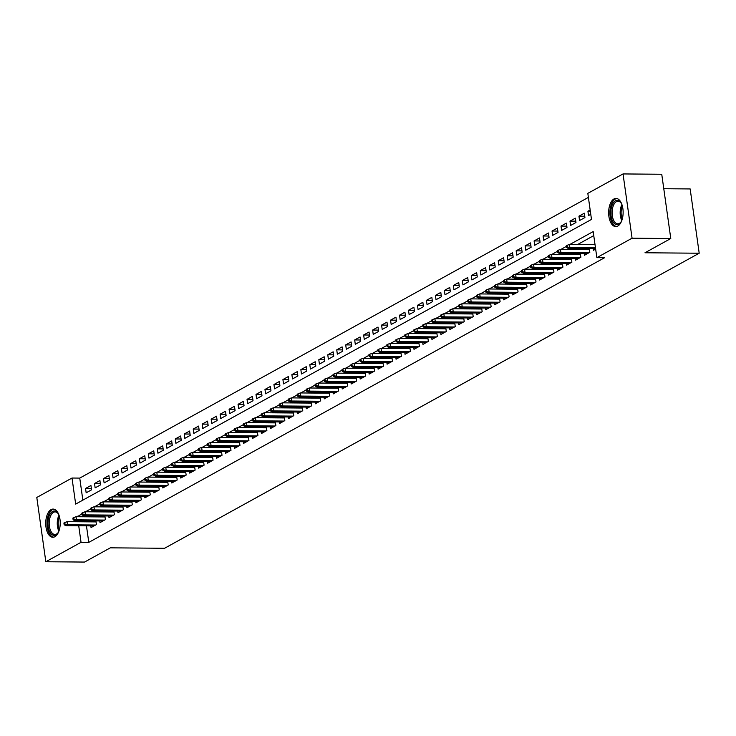 <?xml version="1.0" encoding="UTF-8"?>
<svg xmlns="http://www.w3.org/2000/svg" width="736" height="736" viewBox="0 0 736 736"><rect width="100%" height="100%" fill="white"/><g stroke="black" fill="none" stroke-linecap="round" stroke-linejoin="round"><path stroke-width="1.1" d="M617.789 226.062A14.085 7.25 90.5 0 1 615.765 226.596A14.085 7.25 90.5 0 1 608.69 214.424A14.085 7.25 90.5 0 1 613.98 198.959A14.085 7.25 90.5 0 1 616.004 198.416A14.085 7.25 90.5 0 1 623.079 210.588A14.085 7.25 90.5 0 1 617.789 226.062M54.887 536.719A14.085 7.25 90.5 0 1 52.863 537.262A14.085 7.25 90.5 0 1 45.779 525.09A14.085 7.25 90.5 0 1 51.078 509.616A14.085 7.25 90.5 0 1 53.093 509.082A14.085 7.25 90.5 0 1 60.177 521.244A14.085 7.25 90.5 0 1 54.887 536.719M663.78 188.72L690.166 188.94L699.2 253.221L164.551 548.283L110.345 547.832L84.548 562.065L45.834 561.743L36.8 497.462L72.008 478.032L75.67 504.096L591.486 219.429L587.825 193.366L623.033 173.935L632.068 238.206L596.859 257.646L593.188 231.582L569.931 244.426M588.386 197.395L79.755 478.096L72.008 478.032M632.068 238.206L670.781 238.538L661.747 174.257L623.033 173.935M593.179 248.648L593.409 250.314L595.654 249.072M584.209 253.598L584.439 255.263L589.821 252.292L589.306 248.612M575.23 258.548L575.469 260.213L580.851 257.241L580.336 253.561M566.26 263.497L566.499 265.162L571.881 262.191L571.366 258.52M557.29 268.447L557.529 270.112L562.911 267.14L562.396 263.47M548.32 273.396L548.559 275.062L553.941 272.09L553.426 268.419M539.35 278.355L539.589 280.011L544.971 277.049L544.447 273.369M530.38 283.305L530.619 284.97L536.001 281.998L535.477 278.318M521.41 288.254L521.64 289.92L527.031 286.948L526.507 283.268M512.44 293.204L512.67 294.869L518.052 291.898L517.537 288.218M503.47 298.154L503.7 299.819L509.082 296.847L508.567 293.167M494.5 303.103L494.73 304.768L500.112 301.797L499.597 298.117M485.53 308.053L485.76 309.718L491.142 306.746L490.627 303.076M476.56 313.002L476.79 314.668L482.172 311.696L481.657 308.025M467.59 317.952L467.82 319.617L473.202 316.655L472.687 312.975M458.62 322.911L458.85 324.576L464.232 321.604L463.717 317.924M449.641 327.86L449.88 329.526L455.262 326.554L454.747 322.874M440.671 332.81L440.91 334.475L446.292 331.504L445.777 327.824M431.701 337.76L431.94 339.425L437.322 336.453L436.807 332.773M422.731 342.709L422.97 344.374L428.352 341.403L427.837 337.723M413.761 347.659L414 349.324L419.382 346.352L418.867 342.682M404.791 352.608L405.03 354.274L410.412 351.302L409.888 347.631M395.821 357.558L396.06 359.223L401.442 356.261L400.918 352.581M386.851 362.517L387.081 364.182L392.463 361.21L391.948 357.53M377.881 367.466L378.111 369.132L383.493 366.16L382.978 362.48M368.911 372.416L369.141 374.081L374.523 371.11L374.008 367.43M359.941 377.366L360.171 379.031L365.553 376.059L365.038 372.379M350.971 382.315L351.201 383.98L356.583 381.009L356.068 377.329M342.001 387.265L342.231 388.93L347.613 385.958L347.098 382.288M333.031 392.214L333.261 393.88L338.643 390.908L338.128 387.237M324.061 397.164L324.291 398.829L329.673 395.867L329.158 392.187M315.082 402.123L315.321 403.788L320.703 400.816L320.188 397.136M306.112 407.072L306.351 408.738L311.733 405.766L311.218 402.086M297.142 412.022L297.381 413.687L302.763 410.716L302.248 407.036M288.172 416.972L288.411 418.637L293.793 415.665L293.278 411.985M279.202 421.921L279.441 423.586L284.823 420.615L284.298 416.935M270.232 426.871L270.471 428.536L275.853 425.564L275.328 421.894M261.262 431.82L261.492 433.486L266.874 430.514L266.358 426.843M252.292 436.77L252.522 438.435L257.904 435.473L257.388 431.793M243.322 441.729L243.552 443.394L248.934 440.422L248.418 436.742M234.352 446.678L234.582 448.344L239.964 445.372L239.448 441.692M225.382 451.628L225.612 453.293L230.994 450.322L230.478 446.642M216.412 456.578L216.642 458.243L222.024 455.271L221.508 451.591M207.442 461.527L207.672 463.192L213.054 460.221L212.538 456.541M198.472 466.477L198.702 468.142L204.084 465.17L203.568 461.5M189.492 471.426L189.732 473.092L195.114 470.12L194.598 466.449M180.522 476.376L180.762 478.041L186.144 475.079L185.628 471.399M171.552 481.335L171.792 483L177.174 480.028L176.658 476.348M162.582 486.284L162.822 487.95L168.204 484.978L167.688 481.298M153.612 491.234L153.852 492.899L159.234 489.928L158.709 486.248M144.642 496.184L144.882 497.849L150.264 494.877L149.739 491.197M135.672 501.133L135.902 502.798L141.294 499.827L140.769 496.147M126.702 506.083L126.932 507.748L132.314 504.776L131.799 501.106M117.732 511.032L117.962 512.698L123.344 509.726L122.829 506.055M108.762 515.982L108.992 517.647L114.374 514.676L113.859 511.005M99.792 520.941L100.022 522.597L105.404 519.634L104.889 515.954M91.365 488.511L85.56 488.465L90.942 485.493L91.549 489.836L86.167 492.807L85.56 488.465M100.335 483.561L94.53 483.515L99.912 480.544L100.519 484.886L95.137 487.858L94.53 483.515M109.305 478.612L103.5 478.566L108.882 475.594L109.498 479.936L104.116 482.908L103.5 478.566M118.275 473.662L112.47 473.616L117.852 470.644L118.468 474.987L113.086 477.958L112.47 473.616M127.245 468.712L121.44 468.666L126.822 465.695L127.438 470.037L122.056 473.009L121.44 468.666M136.224 463.763L130.41 463.717L135.792 460.745L136.408 465.088L131.026 468.059L130.41 463.717M145.194 458.813L139.38 458.758L144.771 455.796L145.378 460.138L139.996 463.1L139.38 458.758M154.164 453.864L148.359 453.808L153.741 450.837L154.348 455.179L148.966 458.151L148.359 453.808M163.134 448.905L157.329 448.859L162.711 445.887L163.318 450.23L157.936 453.201L157.329 448.859M172.104 443.955L166.299 443.909L171.681 440.938L172.288 445.28L166.906 448.252L166.299 443.909M181.074 439.006L175.269 438.96L180.651 435.988L181.258 440.33L175.876 443.302L175.269 438.96M190.044 434.056L184.239 434.01L189.621 431.038L190.228 435.381L184.846 438.352L184.239 434.01M199.014 429.106L193.209 429.06L198.591 426.089L199.198 430.431L193.816 433.403L193.209 429.06M207.984 424.157L202.179 424.111L207.561 421.139L208.168 425.482L202.786 428.453L202.179 424.111M216.954 419.207L211.149 419.152L216.531 416.19L217.138 420.532L211.756 423.494L211.149 419.152M225.924 414.258L220.119 414.202L225.501 411.231L226.108 415.573L220.726 418.545L220.119 414.202M234.894 409.299L229.089 409.253L234.471 406.281L235.088 410.624L229.706 413.595L229.089 409.253M243.864 404.349L238.059 404.303L243.441 401.332L244.058 405.674L238.676 408.646L238.059 404.303M252.834 399.4L247.029 399.354L252.411 396.382L253.028 400.724L247.646 403.696L247.029 399.354M261.814 394.45L255.999 394.404L261.381 391.432L261.998 395.775L256.616 398.746L255.999 394.404M270.784 389.5L264.969 389.454L270.351 386.483L270.968 390.825L265.586 393.797L264.969 389.454M279.754 384.551L273.948 384.505L279.33 381.533L279.938 385.876L274.556 388.847L273.948 384.505M288.724 379.601L282.918 379.546L288.3 376.584L288.908 380.926L283.526 383.888L282.918 379.546M297.694 374.652L291.888 374.596L297.27 371.625L297.878 375.967L292.496 378.939L291.888 374.596M306.664 369.693L300.858 369.647L306.24 366.675L306.848 371.018L301.466 373.989L300.858 369.647M315.634 364.743L309.828 364.697L315.21 361.726L315.818 366.068L310.436 369.04L309.828 364.697M324.604 359.794L318.798 359.748L324.18 356.776L324.788 361.118L319.406 364.09L318.798 359.748M333.574 354.844L327.768 354.798L333.15 351.826L333.758 356.169L328.376 359.14L327.768 354.798M342.544 349.894L336.738 349.848L342.12 346.877L342.728 351.219L337.346 354.191L336.738 349.848M351.514 344.945L345.708 344.899L351.09 341.927L351.698 346.27L346.316 349.241L345.708 344.899M360.484 339.995L354.678 339.94L360.06 336.978L360.677 341.32L355.286 344.282L354.678 339.94M369.454 335.046L363.648 334.99L369.03 332.019L369.647 336.361L364.265 339.333L363.648 334.99M378.424 330.087L372.618 330.041L378 327.069L378.617 331.412L373.235 334.383L372.618 330.041M387.403 325.137L381.588 325.091L386.97 322.12L387.587 326.462L382.205 329.434L381.588 325.091M396.373 320.188L390.558 320.142L395.94 317.17L396.557 321.512L391.175 324.484L390.558 320.142M405.343 315.238L399.528 315.192L404.92 312.22L405.527 316.563L400.145 319.534L399.528 315.192M414.313 310.288L408.508 310.242L413.89 307.271L414.497 311.613L409.115 314.585L408.508 310.242M423.283 305.339L417.478 305.293L422.86 302.321L423.467 306.664L418.085 309.635L417.478 305.293M432.253 300.389L426.448 300.334L431.83 297.372L432.437 301.714L427.055 304.676L426.448 300.334M441.223 295.44L435.418 295.384L440.8 292.413L441.407 296.755L436.025 299.727L435.418 295.384M450.193 290.481L444.388 290.435L449.77 287.463L450.377 291.806L444.995 294.777L444.388 290.435M459.163 285.531L453.358 285.485L458.74 282.514L459.347 286.856L453.965 289.828L453.358 285.485M468.133 280.582L462.328 280.536L467.71 277.564L468.317 281.906L462.935 284.878L462.328 280.536M477.103 275.632L471.298 275.586L476.68 272.614L477.287 276.957L471.905 279.928L471.298 275.586M486.073 270.682L480.268 270.636L485.65 267.665L486.257 272.007L480.875 274.979L480.268 270.636M495.043 265.733L489.238 265.687L494.62 262.715L495.236 267.058L489.854 270.029L489.238 265.687M504.013 260.783L498.208 260.728L503.59 257.766L504.206 262.108L498.824 265.07L498.208 260.728M512.983 255.834L507.178 255.778L512.56 252.807L513.176 257.149L507.794 260.121L507.178 255.778M521.962 250.875L516.148 250.829L521.53 247.857L522.146 252.2L516.764 255.171L516.148 250.829M530.932 245.925L525.118 245.879L530.509 242.908L531.116 247.25L525.734 250.222L525.118 245.879M539.902 240.976L534.097 240.93L539.479 237.958L540.086 242.3L534.704 245.272L534.097 240.93M548.872 236.026L543.067 235.98L548.449 233.008L549.056 237.351L543.674 240.322L543.067 235.98M557.842 231.076L552.037 231.03L557.419 228.059L558.026 232.401L552.644 235.373L552.037 231.03M566.812 226.127L561.007 226.081L566.389 223.109L566.996 227.452L561.614 230.423L561.007 226.081M575.782 221.177L569.977 221.122L575.359 218.16L575.966 222.502L570.584 225.474L569.977 221.122M584.752 216.228L578.947 216.172L584.329 213.201L584.936 217.552L579.554 220.515L578.947 216.172M79.755 478.096L82.846 500.13M590.162 209.99L587.917 211.223L588.524 215.565L590.769 214.332M86.462 525.854L88.789 542.377L604.596 257.71L596.859 257.646M593.759 235.612L577.668 244.49M570.483 248.455L568.698 249.44M561.513 253.405L559.728 254.389M552.543 258.354L550.758 259.339M543.573 263.313L541.788 264.288M534.603 268.263L532.818 269.247M525.633 273.212L523.848 274.197M516.654 278.162L514.878 279.146M507.684 283.112L505.908 284.096M498.714 288.061L496.938 289.046M489.744 293.011L487.968 293.995M480.774 297.96L478.998 298.945M471.804 302.919L470.028 303.894M462.834 307.869L461.049 308.853M453.864 312.818L452.079 313.803M444.894 317.768L443.109 318.752M435.924 322.718L434.139 323.702M426.954 327.667L425.169 328.652M417.984 332.617L416.199 333.601M409.014 337.566L407.229 338.551M400.044 342.525L398.259 343.5M391.064 347.475L389.289 348.459M382.094 352.424L380.319 353.409M373.124 357.374L371.349 358.358M364.154 362.324L362.379 363.308M355.184 367.273L353.409 368.258M346.214 372.223L344.439 373.207M337.244 377.172L335.46 378.157M328.274 382.131L326.49 383.106M319.304 387.081L317.52 388.056M310.334 392.03L308.55 393.015M301.364 396.98L299.58 397.964M292.394 401.93L290.61 402.914M283.424 406.879L281.64 407.864M274.454 411.829L272.67 412.813M265.484 416.778L263.7 417.763M256.505 421.737L254.73 422.712M247.535 426.687L245.76 427.662M238.565 431.636L236.79 432.621M229.595 436.586L227.82 437.57M220.625 441.536L218.85 442.52M211.655 446.485L209.88 447.47M202.685 451.435L200.9 452.419M193.715 456.384L191.93 457.369M184.745 461.343L182.96 462.318M175.775 466.293L173.99 467.268M166.805 471.242L165.02 472.227M157.835 476.192L156.05 477.176M148.865 481.142L147.08 482.126M139.895 486.091L138.11 487.076M130.916 491.041L129.14 492.025M121.946 495.99L120.17 496.975M112.976 500.949L111.2 501.924M104.006 505.899L102.23 506.874M95.036 510.848L93.26 511.833M86.066 515.798L85.192 516.792M85.753 520.821L85.9 521.815M90.822 525.89L91.052 527.556L96.434 524.584L95.919 520.904M94.64 520.895L92.856 521.879M103.61 515.945L101.826 516.93M112.58 510.996L110.796 511.971M121.55 506.046L119.766 507.021M130.52 501.087L128.745 502.072M139.49 496.138L137.715 497.122M148.46 491.188L146.685 492.172M157.43 486.238L155.655 487.223M166.4 481.289L164.625 482.273M175.37 476.339L173.595 477.324M184.35 471.39L182.565 472.365M193.32 466.44L191.535 467.415M202.29 461.481L200.505 462.466M211.26 456.532L209.475 457.516M220.23 451.582L218.445 452.566M229.2 446.632L227.415 447.617M238.17 441.683L236.385 442.667M247.14 436.733L245.355 437.718M256.11 431.784L254.325 432.768M265.08 426.834L263.304 427.809M274.05 421.875L272.274 422.86M283.02 416.926L281.244 417.91M291.99 411.976L290.214 412.96M300.96 407.026L299.184 408.011M309.93 402.077L308.154 403.061M318.909 397.127L317.124 398.112M327.879 392.178L326.094 393.162M336.849 387.228L335.064 388.203M345.819 382.269L344.034 383.254M354.789 377.32L353.004 378.304M363.759 372.37L361.974 373.354M372.729 367.42L370.944 368.405M381.699 362.471L379.914 363.455M390.669 357.521L388.893 358.506M399.639 352.572L397.863 353.556M408.609 347.622L406.833 348.597M417.579 342.663L415.803 343.648M426.549 337.714L424.773 338.698M435.519 332.764L433.743 333.748M444.498 327.814L442.713 328.799M453.468 322.865L451.683 323.849M462.438 317.915L460.653 318.9M471.408 312.966L469.623 313.95M480.378 308.016L478.593 308.991M489.348 303.057L487.563 304.042M498.318 298.108L496.533 299.092M507.288 293.158L505.503 294.142M516.258 288.208L514.482 289.193M525.228 283.259L523.452 284.243M534.198 278.309L532.422 279.294M543.168 273.36L541.392 274.344M552.138 268.41L550.362 269.385M561.108 263.451L559.332 264.436M570.087 258.502L568.302 259.486M579.057 253.552L577.272 254.536M588.027 248.602L586.242 249.587M670.781 238.538L644.994 252.77L699.2 253.221M88.789 542.377L81.043 542.312L45.834 561.743M81.935 513.737L77.446 516.727M78.016 520.757L78.154 521.75M78.724 525.789L81.043 542.312M566.352 246.404L560.961 249.375M557.382 251.353L551.991 254.325M548.403 256.303L543.012 259.274M539.433 261.252L534.042 264.224M530.463 266.202L525.072 269.183M521.493 271.152L516.102 274.132M512.523 276.101L507.132 279.082M503.553 281.051L498.162 284.032M494.583 286.01L489.192 288.981M485.613 290.959L480.222 293.931M476.643 295.909L471.252 298.88M467.673 300.858L462.282 303.83M458.703 305.808L453.312 308.78M449.733 310.758L444.342 313.738M440.763 315.707L435.372 318.688M431.793 320.657L426.402 323.638M422.823 325.616L417.422 328.587M413.844 330.565L408.452 333.537M404.874 335.515L399.482 338.486M395.904 340.464L390.512 343.436M386.934 345.414L381.542 348.386M377.964 350.364L372.572 353.344M368.994 355.313L363.602 358.294M360.024 360.263L354.632 363.244M351.054 365.222L345.662 368.193M342.084 370.171L336.692 373.143M333.114 375.121L327.722 378.092M324.144 380.07L318.752 383.042M315.174 385.02L309.782 387.992M306.204 389.97L300.812 392.95M297.234 394.919L291.833 397.9M288.254 399.869L282.863 402.85M279.284 404.828L273.893 407.799M270.314 409.777L264.923 412.749M261.344 414.727L255.953 417.698M252.374 419.676L246.983 422.648M243.404 424.626L238.013 427.598M234.434 429.576L229.043 432.556M225.464 434.525L220.073 437.506M216.494 439.475L211.103 442.456M207.524 444.434L202.133 447.405M198.554 449.383L193.163 452.355M189.584 454.333L184.193 457.304M180.614 459.282L175.223 462.254M171.644 464.232L166.253 467.204M162.665 469.182L157.274 472.162M153.695 474.131L148.304 477.112M144.725 479.081L139.334 482.062M135.755 484.04L130.364 487.011M126.785 488.989L121.394 491.961M117.815 493.939L112.424 496.91M108.845 498.888L103.454 501.86M99.875 503.838L94.484 506.81M90.905 508.788L85.514 511.768M85.128 516.313L77.381 516.249M590.336 211.241L587.917 211.223M96.057 521.907L67.077 521.658L67.519 524.786L95.634 525.026M65.044 524.271L64.805 522.542L63.903 523.029L64.152 524.768L65.044 524.271L67.519 524.786L65.9 525.679L94.024 525.918M67.077 521.658L64.805 522.542M64.152 524.768L65.9 525.679M58.862 531.282A12.19 6.274 90.5 0 1 57.905 532.965A12.19 6.274 90.5 0 1 55.862 534.906A12.19 6.274 90.5 0 1 48.162 526.516A12.19 6.274 90.5 0 1 52.569 511.456A12.19 6.274 90.5 0 1 58.061 513.461A12.19 6.274 90.5 0 1 58.99 515.154M58.31 513.838A11.288 5.814 -89.5 0 0 55.09 511.897A11.288 5.814 -89.5 0 0 53.47 512.33A11.288 5.814 -89.5 0 0 49.229 524.722A11.288 5.814 -89.5 0 0 54.896 534.474A11.288 5.814 -89.5 0 0 56.516 534.042A11.288 5.814 -89.5 0 0 58.153 532.588M53.986 509.192A14.002 7.204 -89.5 0 0 52.33 509.717A14.002 7.204 -89.5 0 0 47.049 524.75A14.002 7.204 -89.5 0 0 53.756 537.16M621.764 220.616A12.19 6.274 90.5 0 1 620.807 222.3A12.19 6.274 90.5 0 1 612.702 221.278A12.19 6.274 90.5 0 1 612.407 204.58A12.19 6.274 90.5 0 1 620.972 202.796A12.19 6.274 90.5 0 1 621.543 203.762A12.19 6.274 90.5 0 1 621.902 204.498M621.221 203.182A11.288 5.814 -89.5 0 0 617.992 201.241A11.288 5.814 -89.5 0 0 612.545 208.27A11.288 5.814 -89.5 0 0 613.806 220.634A11.288 5.814 -89.5 0 0 617.808 223.818A11.288 5.814 -89.5 0 0 621.064 221.922M616.897 198.536A14.002 7.204 -89.5 0 0 610.42 207.552A14.002 7.204 -89.5 0 0 612.048 222.576A14.002 7.204 -89.5 0 0 616.658 226.495M105.027 516.957L76.047 516.709L76.489 519.837L104.604 520.076M74.023 519.322L73.775 517.583L72.873 518.08L73.122 519.818L74.023 519.322L76.489 519.837L74.87 520.729L102.994 520.959M76.047 516.709L73.775 517.583M73.122 519.818L74.87 520.729M113.997 511.998L85.017 511.759L85.459 514.887L113.574 515.117M82.993 514.372L82.745 512.633L81.852 513.13L82.092 514.869L82.993 514.372L85.459 514.887L83.849 515.78L111.964 516.01M85.017 511.759L82.745 512.633M82.092 514.869L83.849 515.78M122.967 507.049L93.987 506.81L94.429 509.938L122.544 510.168M91.963 509.422L91.715 507.684L90.822 508.18L91.062 509.919L91.963 509.422L94.429 509.938L92.819 510.83L120.934 511.06M93.987 506.81L91.715 507.684M91.062 509.919L92.819 510.83M131.946 502.099L102.957 501.86L103.399 504.988L131.523 505.218M100.933 504.473L100.685 502.734L99.792 503.231L100.032 504.97L100.933 504.473L103.399 504.988L101.789 505.88L129.904 506.11M102.957 501.86L100.685 502.734M100.032 504.97L101.789 505.88M140.916 497.15L111.936 496.91L112.369 500.038L140.493 500.268M109.903 499.523L109.655 497.784L108.762 498.281L109.002 500.02L109.903 499.523L112.369 500.038L110.759 500.922L138.874 501.161M111.936 496.91L109.655 497.784M109.002 500.02L110.759 500.922M149.886 492.2L120.906 491.961L121.339 495.089L149.463 495.319M118.873 494.574L118.625 492.835L117.732 493.332L117.972 495.061L118.873 494.574L121.339 495.089L119.729 495.972L147.844 496.211M120.906 491.961L118.625 492.835M117.972 495.061L119.729 495.972M158.856 487.25L129.876 487.002L130.309 490.13L158.433 490.369M127.843 489.624L127.595 487.885L126.702 488.382L126.942 490.112L127.843 489.624L130.309 490.13L128.699 491.022L156.814 491.262M129.876 487.002L127.595 487.885M126.942 490.112L128.699 491.022M167.826 482.301L138.846 482.052L139.279 485.18L167.403 485.42M136.813 484.665L136.565 482.936L135.672 483.423L135.921 485.162L136.813 484.665L139.279 485.18L137.669 486.073L165.784 486.312M138.846 482.052L136.565 482.936M135.921 485.162L137.669 486.073M176.796 477.351L147.816 477.103L148.258 480.231L176.373 480.47M145.783 479.716L145.544 477.977L144.642 478.474L144.891 480.212L145.783 479.716L148.258 480.231L146.639 481.123L174.754 481.353M147.816 477.103L145.544 477.977M144.891 480.212L146.639 481.123M185.766 472.392L156.786 472.153L157.228 475.281L185.343 475.511M154.753 474.766L154.514 473.027L153.612 473.524L153.861 475.263L154.753 474.766L157.228 475.281L155.609 476.174L183.724 476.404M156.786 472.153L154.514 473.027M153.861 475.263L155.609 476.174M194.736 467.443L165.756 467.204L166.198 470.332L194.313 470.562M163.723 469.816L163.484 468.078L162.582 468.574L162.831 470.313L163.723 469.816L166.198 470.332L164.579 471.224L192.694 471.454M165.756 467.204L163.484 468.078M162.831 470.313L164.579 471.224M203.706 462.493L174.726 462.254L175.168 465.382L203.283 465.612M172.693 464.867L172.454 463.128L171.552 463.625L171.801 465.364L172.693 464.867L175.168 465.382L173.549 466.274L201.673 466.504M174.726 462.254L172.454 463.128M171.801 465.364L173.549 466.274M212.676 457.544L183.696 457.304L184.138 460.432L212.253 460.662M181.663 459.917L181.424 458.178L180.522 458.675L180.771 460.414L181.663 459.917L184.138 460.432L182.519 461.325L210.643 461.555M183.696 457.304L181.424 458.178M180.771 460.414L182.519 461.325M221.646 452.594L192.666 452.355L193.108 455.483L221.223 455.713M190.633 454.968L190.394 453.229L189.492 453.726L189.741 455.455L190.633 454.968L193.108 455.483L191.489 456.366L219.613 456.605M192.666 452.355L190.394 453.229M189.741 455.455L191.489 456.366M230.616 447.644L201.636 447.405L202.078 450.524L230.193 450.763M199.612 450.018L199.364 448.279L198.462 448.776L198.711 450.506L199.612 450.018L202.078 450.524L200.459 451.416L228.583 451.656M201.636 447.405L199.364 448.279M198.711 450.506L200.459 451.416M239.586 442.695L210.606 442.446L211.048 445.574L239.163 445.814M208.582 445.059L208.334 443.33L207.442 443.817L207.681 445.556L208.582 445.059L211.048 445.574L209.438 446.467L237.553 446.706M210.606 442.446L208.334 443.33M207.681 445.556L209.438 446.467M248.556 437.745L219.576 437.497L220.018 440.625L248.133 440.864M217.552 440.11L217.304 438.371L216.412 438.868L216.651 440.606L217.552 440.11L220.018 440.625L218.408 441.517L246.523 441.747M219.576 437.497L217.304 438.371M216.651 440.606L218.408 441.517M257.536 432.786L228.546 432.547L228.988 435.675L257.103 435.914M226.522 435.16L226.274 433.421L225.382 433.918L225.621 435.657L226.522 435.16L228.988 435.675L227.378 436.568L255.493 436.798M228.546 432.547L226.274 433.421M225.621 435.657L227.378 436.568M266.506 427.837L237.516 427.598L237.958 430.726L266.082 430.956M235.492 430.21L235.244 428.472L234.352 428.968L234.591 430.707L235.492 430.21L237.958 430.726L236.348 431.618L264.463 431.848M237.516 427.598L235.244 428.472M234.591 430.707L236.348 431.618M275.476 422.887L246.496 422.648L246.928 425.776L275.052 426.006M244.462 425.261L244.214 423.522L243.322 424.019L243.561 425.758L244.462 425.261L246.928 425.776L245.318 426.668L273.433 426.898M246.496 422.648L244.214 423.522M243.561 425.758L245.318 426.668M284.446 417.938L255.466 417.698L255.898 420.826L284.022 421.056M253.432 420.311L253.184 418.572L252.292 419.069L252.531 420.808L253.432 420.311L255.898 420.826L254.288 421.719L282.403 421.949M255.466 417.698L253.184 418.572M252.531 420.808L254.288 421.719M293.416 412.988L264.436 412.749L264.868 415.877L292.992 416.107M262.402 415.362L262.154 413.623L261.262 414.12L261.501 415.858L262.402 415.362L264.868 415.877L263.258 416.76L291.373 416.999M264.436 412.749L262.154 413.623M261.501 415.858L263.258 416.76M302.386 408.038L273.406 407.799L273.847 410.918L301.962 411.157M271.372 410.412L271.133 408.673L270.232 409.17L270.48 410.9L271.372 410.412L273.847 410.918L272.228 411.81L300.343 412.05M273.406 407.799L271.133 408.673M270.48 410.9L272.228 411.81M311.356 403.089L282.376 402.84L282.817 405.968L310.932 406.208M280.342 405.453L280.103 403.724L279.202 404.211L279.45 405.95L280.342 405.453L282.817 405.968L281.198 406.861L309.313 407.1M282.376 402.84L280.103 403.724M279.45 405.95L281.198 406.861M320.326 398.139L291.346 397.891L291.787 401.019L319.902 401.258M289.312 400.504L289.073 398.774L288.172 399.262L288.42 401L289.312 400.504L291.787 401.019L290.168 401.911L318.283 402.141M291.346 397.891L289.073 398.774M288.42 401L290.168 401.911M329.296 393.18L300.316 392.941L300.757 396.069L328.872 396.308M298.282 395.554L298.043 393.815L297.142 394.312L297.39 396.051L298.282 395.554L300.757 396.069L299.138 396.962L327.262 397.192M300.316 392.941L298.043 393.815M297.39 396.051L299.138 396.962M338.266 388.231L309.286 387.992L309.727 391.12L337.842 391.35M307.252 390.604L307.013 388.866L306.112 389.362L306.36 391.101L307.252 390.604L309.727 391.12L308.108 392.012L336.232 392.242M309.286 387.992L307.013 388.866M306.36 391.101L308.108 392.012M347.236 383.281L318.256 383.042L318.697 386.17L346.812 386.4M316.222 385.655L315.983 383.916L315.082 384.413L315.33 386.152L316.222 385.655L318.697 386.17L317.078 387.062L345.202 387.292M318.256 383.042L315.983 383.916M315.33 386.152L317.078 387.062M356.206 378.332L327.226 378.092L327.667 381.22L355.782 381.45M325.192 380.705L324.953 378.966L324.052 379.463L324.3 381.202L325.192 380.705L327.667 381.22L326.048 382.113L354.172 382.343M327.226 378.092L324.953 378.966M324.3 381.202L326.048 382.113M365.176 373.382L336.196 373.143L336.637 376.271L364.752 376.501M334.172 375.756L333.923 374.017L333.031 374.514L333.27 376.252L334.172 375.756L336.637 376.271L335.027 377.154L363.142 377.393M336.196 373.143L333.923 374.017M333.27 376.252L335.027 377.154M374.146 368.432L345.166 368.193L345.607 371.312L373.722 371.551M343.142 370.806L342.893 369.067L342.001 369.564L342.24 371.294L343.142 370.806L345.607 371.312L343.997 372.204L372.112 372.444M345.166 368.193L342.893 369.067M342.24 371.294L343.997 372.204M383.116 363.483L354.136 363.234L354.577 366.362L382.692 366.602M352.112 365.847L351.863 364.118L350.971 364.605L351.21 366.344L352.112 365.847L354.577 366.362L352.967 367.255L381.082 367.494M354.136 363.234L351.863 364.118M351.21 366.344L352.967 367.255M392.095 358.533L363.106 358.285L363.547 361.413L391.672 361.652M361.082 360.898L360.833 359.168L359.941 359.656L360.18 361.394L361.082 360.898L363.547 361.413L361.937 362.305L390.052 362.544M363.106 358.285L360.833 359.168M360.18 361.394L361.937 362.305M401.065 353.574L372.085 353.335L372.517 356.463L400.642 356.702M370.052 355.948L369.803 354.209L368.911 354.706L369.15 356.445L370.052 355.948L372.517 356.463L370.907 357.356L399.022 357.586M372.085 353.335L369.803 354.209M369.15 356.445L370.907 357.356M410.035 348.625L381.055 348.386L381.487 351.514L409.612 351.744M379.022 350.998L378.773 349.26L377.881 349.756L378.12 351.495L379.022 350.998L381.487 351.514L379.877 352.406L407.992 352.636M381.055 348.386L378.773 349.26M378.12 351.495L379.877 352.406M419.005 343.675L390.025 343.436L390.457 346.564L418.582 346.794M387.992 346.049L387.743 344.31L386.851 344.807L387.09 346.546L387.992 346.049L390.457 346.564L388.847 347.456L416.962 347.686M390.025 343.436L387.743 344.31M387.09 346.546L388.847 347.456M427.975 338.726L398.995 338.486L399.436 341.614L427.552 341.844M396.962 341.099L396.722 339.36L395.821 339.857L396.069 341.596L396.962 341.099L399.436 341.614L397.817 342.507L425.932 342.737M398.995 338.486L396.722 339.36M396.069 341.596L397.817 342.507M436.945 333.776L407.965 333.537L408.406 336.665L436.522 336.895M405.932 336.15L405.692 334.411L404.791 334.908L405.039 336.646L405.932 336.15L408.406 336.665L406.787 337.548L434.902 337.787M407.965 333.537L405.692 334.411M405.039 336.646L406.787 337.548M445.915 328.826L416.935 328.587L417.376 331.706L445.492 331.945M414.902 331.2L414.662 329.461L413.761 329.958L414.009 331.688L414.902 331.2L417.376 331.706L415.757 332.598L443.872 332.838M416.935 328.587L414.662 329.461M414.009 331.688L415.757 332.598M454.885 323.877L425.905 323.628L426.346 326.756L454.462 326.996M423.872 326.241L423.632 324.512L422.731 324.999L422.979 326.738L423.872 326.241L426.346 326.756L424.727 327.649L452.852 327.888M425.905 323.628L423.632 324.512M422.979 326.738L424.727 327.649M463.855 318.927L434.875 318.679L435.316 321.807L463.432 322.046M432.842 321.292L432.602 319.562L431.701 320.05L431.949 321.788L432.842 321.292L435.316 321.807L433.697 322.699L461.822 322.938M434.875 318.679L432.602 319.562M431.949 321.788L433.697 322.699M472.825 313.968L443.845 313.729L444.286 316.857L472.402 317.096M441.812 316.342L441.572 314.603L440.671 315.1L440.919 316.839L441.812 316.342L444.286 316.857L442.667 317.75L470.792 317.98M443.845 313.729L441.572 314.603M440.919 316.839L442.667 317.75M481.795 309.019L452.815 308.78L453.256 311.908L481.372 312.138M450.782 311.392L450.542 309.654L449.641 310.15L449.889 311.889L450.782 311.392L453.256 311.908L451.637 312.8L479.762 313.03M452.815 308.78L450.542 309.654M449.889 311.889L451.637 312.8M490.765 304.069L461.785 303.83L462.226 306.958L490.342 307.188M459.761 306.443L459.512 304.704L458.611 305.201L458.859 306.94L459.761 306.443L462.226 306.958L460.607 307.85L488.732 308.08M461.785 303.83L459.512 304.704M458.859 306.94L460.607 307.85M499.735 299.12L470.755 298.88L471.196 302.008L499.312 302.238M468.731 301.493L468.482 299.754L467.59 300.251L467.829 301.99L468.731 301.493L471.196 302.008L469.586 302.901L497.702 303.131M470.755 298.88L468.482 299.754M467.829 301.99L469.586 302.901M508.705 294.17L479.725 293.931L480.166 297.059L508.282 297.289M477.701 296.544L477.452 294.805L476.56 295.302L476.799 297.04L477.701 296.544L480.166 297.059L478.556 297.942L506.672 298.181M479.725 293.931L477.452 294.805M476.799 297.04L478.556 297.942M517.684 289.22L488.695 288.981L489.136 292.1L517.261 292.339M486.671 291.594L486.422 289.855L485.53 290.352L485.769 292.082L486.671 291.594L489.136 292.1L487.526 292.992L515.642 293.232M488.695 288.981L486.422 289.855M485.769 292.082L487.526 292.992M526.654 284.271L497.674 284.022L498.106 287.15L526.231 287.39M495.641 286.635L495.392 284.906L494.5 285.393L494.739 287.132L495.641 286.635L498.106 287.15L496.496 288.043L524.612 288.282M497.674 284.022L495.392 284.906M494.739 287.132L496.496 288.043M535.624 279.321L506.644 279.073L507.076 282.201L535.201 282.44M504.611 281.686L504.362 279.956L503.47 280.444L503.709 282.182L504.611 281.686L507.076 282.201L505.466 283.093L533.582 283.332M506.644 279.073L504.362 279.956M503.709 282.182L505.466 283.093M544.594 274.362L515.614 274.123L516.046 277.251L544.171 277.49M513.581 276.736L513.332 274.997L512.44 275.494L512.679 277.233L513.581 276.736L516.046 277.251L514.436 278.144L542.552 278.374M515.614 274.123L513.332 274.997M512.679 277.233L514.436 278.144M553.564 269.413L524.584 269.174L525.016 272.302L553.141 272.532M522.551 271.786L522.302 270.048L521.41 270.544L521.658 272.283L522.551 271.786L525.016 272.302L523.406 273.194L551.522 273.424M524.584 269.174L522.302 270.048M521.658 272.283L523.406 273.194M562.534 264.463L533.554 264.224L533.996 267.352L562.111 267.582M531.521 266.837L531.282 265.098L530.38 265.595L530.628 267.334L531.521 266.837L533.996 267.352L532.376 268.244L560.492 268.474M533.554 264.224L531.282 265.098M530.628 267.334L532.376 268.244M571.504 259.514L542.524 259.274L542.966 262.402L571.081 262.632M540.491 261.887L540.252 260.148L539.35 260.645L539.598 262.384L540.491 261.887L542.966 262.402L541.346 263.295L569.462 263.525M542.524 259.274L540.252 260.148M539.598 262.384L541.346 263.295M580.474 254.564L551.494 254.325L551.936 257.453L580.051 257.683M549.461 256.938L549.222 255.199L548.32 255.696L548.568 257.434L549.461 256.938L551.936 257.453L550.316 258.336L578.432 258.575M551.494 254.325L549.222 255.199M548.568 257.434L550.316 258.336M589.444 249.614L560.464 249.375L560.906 252.494L589.021 252.733M558.431 251.988L558.192 250.249L557.29 250.746L557.538 252.476L558.431 251.988L560.906 252.494L559.286 253.386L587.411 253.626M560.464 249.375L558.192 250.249M557.538 252.476L559.286 253.386M595.028 244.637L569.434 244.416L569.876 247.544L595.47 247.765M567.401 247.029L567.162 245.3L566.26 245.787L566.508 247.526L567.401 247.029L569.876 247.544L568.256 248.437L595.59 248.667M569.434 244.416L567.162 245.3M566.508 247.526L568.256 248.437M58.889 531.199A11.288 5.814 90.5 0 1 59.018 515.237M59.423 516.571A10.92 5.621 -89.5 0 0 59.312 529.874M621.791 220.542A11.288 5.814 90.5 0 1 621.929 204.58M622.334 205.914A10.92 5.621 -89.5 0 0 622.224 219.208"/></g></svg>
